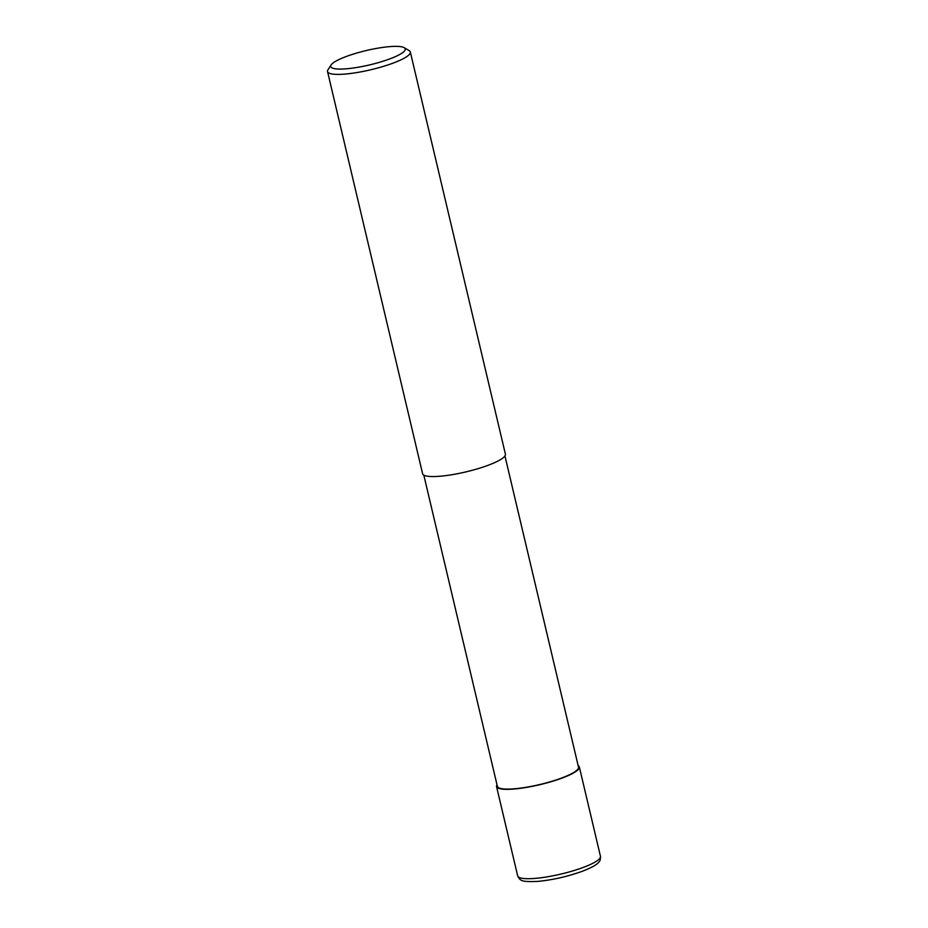 <?xml version="1.0" encoding="UTF-8"?>
<svg xmlns="http://www.w3.org/2000/svg" width="928" height="928" viewBox="0 0 928 928"><rect width="100%" height="100%" fill="white"/><g stroke="black" fill="none" stroke-linecap="round" stroke-linejoin="round"><path stroke-width="1.39" d="M578.132 765.554A42.537 8.19 166.7 0 1 579.339 766.934A42.537 8.19 166.7 0 1 571.509 774.033A42.537 8.19 166.7 0 1 526.072 787.478A42.537 8.19 166.7 0 1 496.538 786.515A42.537 8.19 166.7 0 1 497.002 784.728M504.948 455.938L578.504 767.131A41.69 8.027 166.7 0 1 570.836 774.08A41.69 8.027 166.7 0 1 526.304 787.257A41.69 8.027 166.7 0 1 497.373 786.318L423.806 475.113M404.179 47.676L409.155 50.622A42.537 8.19 166.7 0 1 410.327 51.991A42.537 8.19 166.7 0 1 402.508 59.09A42.537 8.19 166.7 0 1 357.06 72.535A42.537 8.19 166.7 0 1 327.538 71.572A42.537 8.19 166.7 0 1 327.978 69.809L331.11 64.948A38.28 7.366 166.7 0 1 337.757 60.146A38.28 7.366 166.7 0 1 375.086 48.674A38.28 7.366 166.7 0 1 404.179 47.676A38.28 7.366 166.7 0 1 398.182 55.297A38.28 7.366 166.7 0 1 353.823 67.93A38.28 7.366 166.7 0 1 331.11 64.948M410.327 51.991L505.4 454.152A42.537 8.19 166.7 0 1 497.57 461.239A42.537 8.19 166.7 0 1 452.133 474.684A42.537 8.19 166.7 0 1 422.6 473.721L327.538 71.572M579.339 766.934L600.462 856.312A42.537 8.19 166.7 0 1 592.632 863.4A42.537 8.19 166.7 0 1 534.772 878.422A42.537 8.19 166.7 0 1 517.673 875.881L496.538 786.515M600.462 856.312C600.462 859.479 599.987 861.312 599.047 861.822C597.307 864.502 591.704 867.668 582.262 871.299C567.356 876.624 552.45 879.999 537.544 881.426C521.594 881.902 520.353 881.148 517.673 875.881"/></g></svg>
